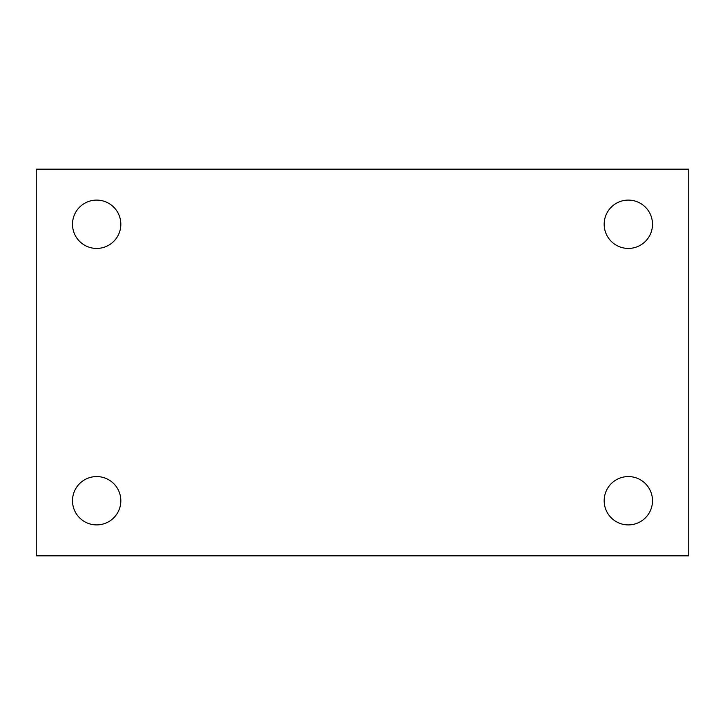 <?xml version="1.0" encoding="UTF-8"?>
<svg xmlns="http://www.w3.org/2000/svg" width="725" height="725" viewBox="0 0 725 725"><rect width="100%" height="100%" fill="white"/><g stroke="black" fill="none" stroke-linecap="round" stroke-linejoin="round"><path stroke-width="1.09" d="M36.25 169.17L688.75 169.17L688.75 555.83L36.25 555.83L36.25 169.17M96.67 476.57A24.17 24.17 0 0 1 120.83 500.73A24.17 24.17 0 0 1 96.67 524.9A24.17 24.17 0 0 1 72.5 500.73A24.17 24.17 0 0 1 96.67 476.57M628.33 476.57A24.17 24.17 0 0 1 652.5 500.73A24.17 24.17 0 0 1 628.33 524.9A24.17 24.17 0 0 1 604.17 500.73A24.17 24.17 0 0 1 628.33 476.57M628.33 200.1A24.17 24.17 0 0 1 652.5 224.27A24.17 24.17 0 0 1 628.33 248.43A24.17 24.17 0 0 1 604.17 224.27A24.17 24.17 0 0 1 628.33 200.1M96.67 200.1A24.17 24.17 0 0 1 120.83 224.27A24.17 24.17 0 0 1 96.67 248.43A24.17 24.17 0 0 1 72.5 224.27A24.17 24.17 0 0 1 96.67 200.1"/></g></svg>
